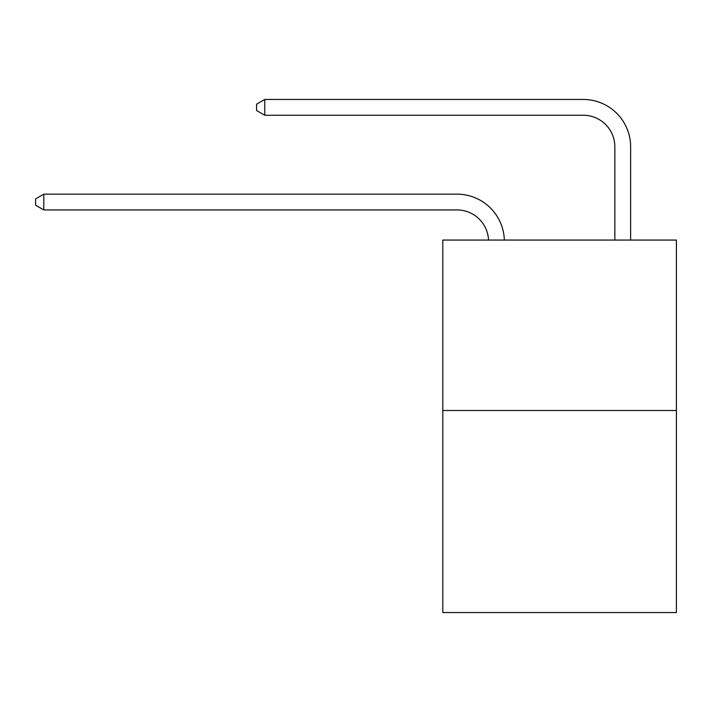 <?xml version="1.0" encoding="UTF-8"?>
<svg xmlns="http://www.w3.org/2000/svg" width="712" height="712" viewBox="0 0 712 712"><rect width="100%" height="100%" fill="white"/><g stroke="black" fill="none" stroke-linecap="round" stroke-linejoin="round"><path stroke-width="1.07" d="M676.4 410.512L676.4 240.06L442.811 240.06L442.811 612.543L676.4 612.543L676.4 410.512L442.811 410.512M488.548 240.06A31.568 31.568 179.6 0 0 457.015 209.942A31.568 31.568 179.6 0 1 488.548 240.06A31.568 31.568 179.6 0 0 457.015 209.942A31.568 31.568 179.6 0 1 488.548 240.06A31.568 31.568 179.6 0 0 457.015 209.942A31.568 31.568 179.6 0 1 488.548 240.06A31.568 31.568 179.6 0 0 457.015 209.942A31.568 31.568 179.6 0 1 488.548 240.06A31.568 31.568 179.6 0 0 457.015 209.942A31.568 31.568 179.6 0 1 488.548 240.06A31.568 31.568 179.6 0 0 457.015 209.942A31.568 31.568 179.6 0 1 488.548 240.06A31.568 31.568 179.6 0 0 457.015 209.942A31.568 31.568 179.6 0 1 488.548 240.06A31.568 31.568 179.6 0 0 457.015 209.942A31.568 31.568 179.6 0 1 488.548 240.06A31.568 31.568 179.6 0 0 457.015 209.942A31.568 31.568 179.6 0 1 488.548 240.06A31.568 31.568 179.6 0 0 457.015 209.942A31.568 31.568 179.6 0 1 488.548 240.06A31.568 31.568 179.6 0 0 457.015 209.942A31.568 31.568 179.6 0 1 488.548 240.06A31.568 31.568 179.6 0 0 457.015 209.942A31.568 31.568 179.6 0 1 488.548 240.06A31.568 31.568 179.6 0 0 457.015 209.942A31.568 31.568 179.6 0 1 488.548 240.06A31.568 31.568 179.6 0 0 457.015 209.942A31.568 31.568 179.6 0 1 488.548 240.06A31.568 31.568 179.6 0 0 457.015 209.942A31.568 31.568 179.6 0 1 488.548 240.06A31.568 31.568 179.6 0 0 457.015 209.942A31.568 31.568 179.6 0 1 488.548 240.06A31.568 31.568 179.6 0 0 457.015 209.942A31.568 31.568 179.6 0 1 488.548 240.06A31.568 31.568 179.6 0 0 457.015 209.942A31.568 31.568 179.6 0 1 488.548 240.06A31.568 31.568 0 0 0 457.015 209.942L43.806 209.942L35.6 205.207L35.6 198.897L43.806 194.162L457.015 194.162A47.348 47.348 -0.4 0 1 504.336 240.06M614.848 240.06L614.848 146.805A31.568 31.568 0 0 0 583.279 115.246L264.775 115.246L256.569 110.511L256.569 104.192L264.775 99.457L583.279 99.457A47.348 47.348 0 0 1 630.627 146.805L630.627 240.06M43.806 209.942L43.806 194.162L457.015 194.162M614.848 146.805A31.568 31.568 0 0 0 583.279 115.246A31.568 31.568 0 0 1 614.848 146.805A31.568 31.568 0 0 0 583.279 115.246A31.568 31.568 0 0 1 614.848 146.805A31.568 31.568 0 0 0 583.279 115.246A31.568 31.568 0 0 1 614.848 146.805A31.568 31.568 0 0 0 583.279 115.246A31.568 31.568 0 0 1 614.848 146.805A31.568 31.568 0 0 0 583.279 115.246A31.568 31.568 0 0 1 614.848 146.805A31.568 31.568 0 0 0 583.279 115.246A31.568 31.568 0 0 1 614.848 146.805A31.568 31.568 0 0 0 583.279 115.246A31.568 31.568 0 0 1 614.848 146.805A31.568 31.568 0 0 0 583.279 115.246A31.568 31.568 0 0 1 614.848 146.805A31.568 31.568 0 0 0 583.279 115.246A31.568 31.568 0 0 1 614.848 146.805A31.568 31.568 0 0 0 583.279 115.246A31.568 31.568 0 0 1 614.848 146.805A31.568 31.568 0 0 0 583.279 115.246A31.568 31.568 0 0 1 614.848 146.805A31.568 31.568 0 0 0 583.279 115.246A31.568 31.568 0 0 1 614.848 146.805A31.568 31.568 0 0 0 583.279 115.246A31.568 31.568 0 0 1 614.848 146.805A31.568 31.568 0 0 0 583.279 115.246A31.568 31.568 0 0 1 614.848 146.805A31.568 31.568 0 0 0 583.279 115.246A31.568 31.568 0 0 1 614.848 146.805A31.568 31.568 0 0 0 583.279 115.246A31.568 31.568 0 0 1 614.848 146.805A31.568 31.568 0 0 0 583.279 115.246A31.568 31.568 0 0 1 614.848 146.805A31.568 31.568 0 0 0 583.279 115.246A31.568 31.568 0 0 1 614.848 146.805M264.775 99.457L583.279 99.457L264.775 99.457L583.279 99.457L264.775 99.457L583.279 99.457L264.775 99.457L583.279 99.457L264.775 99.457L583.279 99.457L264.775 99.457L583.279 99.457L264.775 99.457L583.279 99.457L264.775 99.457L583.279 99.457L264.775 99.457L583.279 99.457L264.775 99.457L583.279 99.457L264.775 99.457L583.279 99.457L264.775 99.457L583.279 99.457L264.775 99.457L583.279 99.457L264.775 99.457L583.279 99.457L264.775 99.457L583.279 99.457L264.775 99.457L583.279 99.457L264.775 99.457L583.279 99.457L264.775 99.457L583.279 99.457L264.775 99.457L264.775 115.246"/></g></svg>
